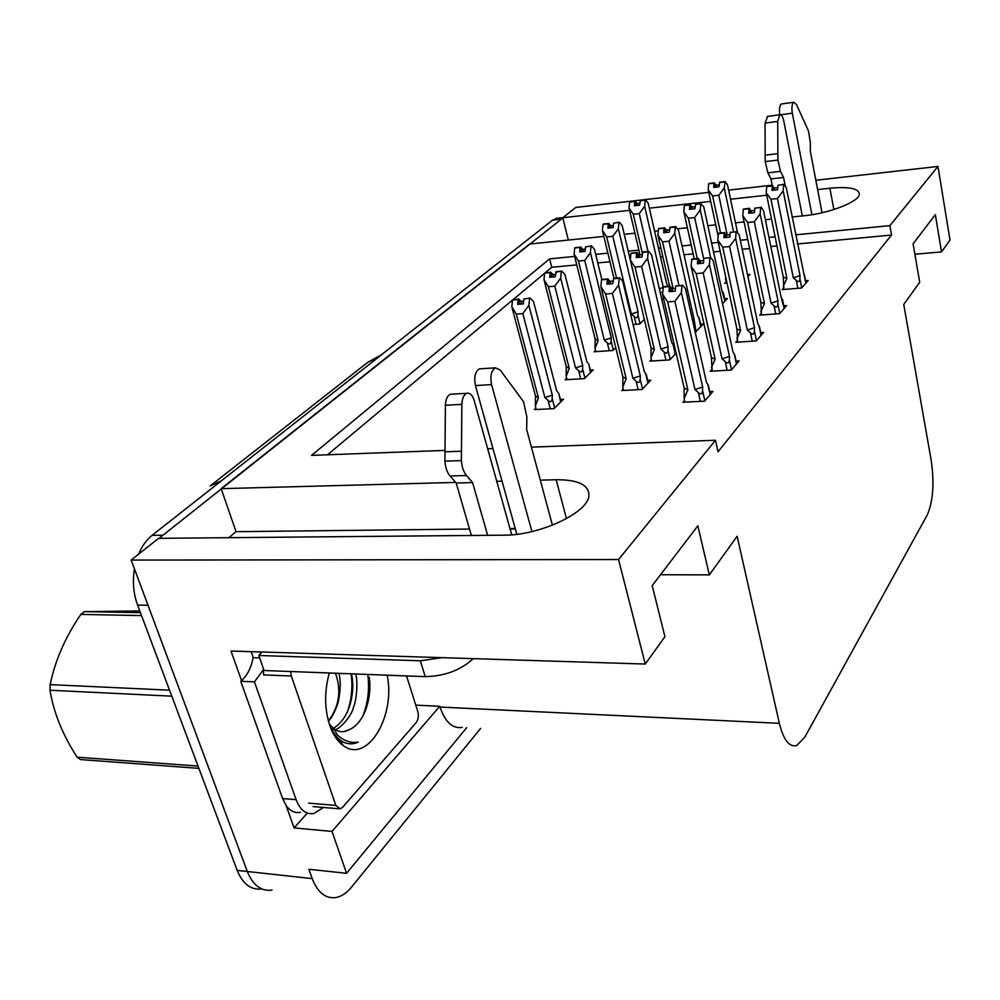 <?xml version="1.0" encoding="UTF-8"?>
<svg xmlns="http://www.w3.org/2000/svg" width="1000" height="1000" viewBox="0 0 1000 1000"><rect width="100%" height="100%" fill="white"/><g stroke="black" fill="none" stroke-linecap="round" stroke-linejoin="round"><path stroke-width="1.5" d="M515.288 528.787L510.188 529.312M480.588 728.4L351.475 887.175C346.775 892.9 341.688 896.338 336.225 897.487C325.737 899.025 317.725 892.738 312.188 878.612L247.312 871.5C252.975 885.337 261.212 891.538 272.013 890.088C261.212 891.538 252.975 885.337 247.312 871.5L131.163 560.075L158.588 538.325L504.075 535.175C538.8 535.55 586.663 513.413 588.8 496.613C589.8 485.275 578.913 479.65 556.15 479.738L540.3 480.15M568.337 240.062L562.788 217.725L575.725 207.45L708.763 192.387M469.525 529.05L236.025 531.675L228.837 537.688M236.025 531.675L221.175 488.675L529.575 244.05L603.862 236.4M307.325 813.062L294.1 827.913L286.112 805.5M241.562 680.612L231 651.025L645.263 664.05L664.925 636.7L652.2 585.625L697.837 525.825L709.35 574.9L737.125 536.25L779.35 723.325C783.538 739.987 789.312 747.4 796.675 745.562L804.788 737.25L927.212 515.05C933.125 501.475 934.45 483.25 931.2 460.363L903.75 304.462L919.7 282.275L913.1 243.812L935.362 214.638L941.525 251.9L950 240.113L937.975 166.438L815.85 180.263M415.775 705.138L439.75 706.287L332.025 831.425L294.1 827.913M439.75 706.287L440 707.062C445.188 722.113 452.587 728.9 462.225 727.4M332.025 831.425L346.562 873.3L466.688 727.65M312.188 878.612L308.863 869.275L346.562 873.3M531.413 447.15L715.462 440.262L618.55 559.525L645.263 664.05M618.55 559.525L131.163 560.075M772.2 185.2L728.612 190.138M792.075 217L804.025 215.763C829.062 213.438 858.6 201.95 859.362 194.412C859.188 188.5 849.362 186.438 829.887 188.225L817.625 189.587M766.7 195.2L730.525 199.2M710.688 201.388L649.35 208.162M629.6 210.338L562.788 217.725M624.225 234.3L634.925 233.2M654.613 231.163L658.288 230.787M666.275 229.963L669.5 229.638M677.5 228.812L687.387 227.787M707.837 225.675L715.738 224.862M735.5 222.825L744.075 221.95M765.362 219.75L771.538 219.112M502.038 481.175L496.763 481.312M455.688 482.413L221.175 488.675M574.663 256.425L549.612 258.875L311.537 455.387L444.913 450.4M487.675 448.787L492.975 448.6M937.975 166.438L889.875 225.637L795.6 234.85M775.125 236.85L768.962 237.45M747.738 239.525L740.312 240.25M718.288 242.4L711.6 243.05M691.2 245.037L682.013 245.938M660.875 248L658.512 248.238M638.888 250.15L628.2 251.188M607.9 253.175L595.7 254.363M914.887 254.262L941.525 251.9M660.525 574.725L709.35 574.9M715.462 440.262L718.062 451.763L891.525 235.037L889.875 225.637M576.763 264.913L551.75 267.288L545.312 272.663M544.6 273.263L513.237 299.488M512.487 300.113L327.512 454.787M551.75 267.288L549.612 258.875M891.525 235.037L797.4 243.975M776.95 245.912L770.8 246.5M749.613 248.512L742.2 249.213M720.2 251.3L713.525 251.938M693.162 253.863L683.975 254.737M662.875 256.737L660.512 256.962M609.963 261.762L597.788 262.913M761.15 313.463L759.675 315.125L779.7 313.637L786.587 305.625L783.825 305.837M737.262 340.575L735.75 342.287L756.275 340.913L763.612 332.375L760.725 332.575M711.787 369.5L710.225 371.262L731.275 370.037L739.112 360.913L736.087 361.1M684.538 400.425L682.938 402.238L704.55 401.175L712.925 391.413L709.75 391.575M783.587 287.987L782.163 289.613L801.7 288.012L808.175 280.475L805.525 280.7M722.513 303.675L727.375 298.5L724.65 298.712M695.212 332.225L703.413 324.038L700.575 324.25M675.725 351.362L674.963 351.413M651.425 359.575L649.925 361.138L669.788 359.9L676.137 353.125M623.263 388.938L621.725 390.55L642.062 389.45L650.75 380.2L647.65 380.375M747.938 276.562L749.925 274.438L747.537 274.65M726.025 281.775L724.625 283.225L727.025 283.025M633.075 324.562L639.637 324.075L644.338 319.425M595.525 350.35L594.062 351.763L612.863 350.513L615.75 347.663M566.663 378.312L565.163 379.762L584.375 378.638L593.3 369.837L590.275 370.012M535.887 408.1L534.35 409.6L554.012 408.625L563.525 399.237L560.363 399.4M661.812 299.438L663.737 299.288M515.225 528.538L509.988 528.6M159.075 538.312L562.85 217.987M261.85 888.962C251.062 890.3 242.85 884.112 237.2 870.4L247.312 871.5L148.025 605.275L137.6 605.112C133.463 593.737 132.413 581.638 134.425 568.825M237.2 870.4L137.6 605.112M138.575 554.188C141.988 546.1 146.5 539.812 152.113 535.337L552.525 220.15L558.312 218.113M637.525 205.4L637.075 203.475L639.763 203.175M642.312 253.125L633.275 214.262L629.05 208.012L629.562 202.125L634.75 201.537L634.388 205.75L639.587 205.162L640.4 200.562L645.625 199.975L639.95 200.95M633.275 214.262L639.25 213.612L648 251.412M629.562 202.125L634.75 201.537M635.825 205.588L634.862 201.438M636.087 205.55L635.087 201.25L629.913 201.838L635.087 201.25M637.075 203.475L635.212 201.15M639.975 254.85L629.05 208.012M663.213 287.05L644.663 206.275L639.25 213.612M659.35 288.788L663.125 287.413M644.663 206.275L645.163 200.362M660.2 292.5L662.725 292.337M645.625 199.975L648.213 203.238L666.7 284.012L667.862 285.725M733.512 231.637L724.275 187.887L725.125 181.562L727.513 184.9L737.562 232.675M726.3 283.087L726.075 278.625M720.537 232.95L712.613 195.95L718.787 195.263L727.237 234.975M712.613 195.95L708.188 189.713L708.637 183.812L713.975 183.188L713.662 187.413L719.025 186.8L719.75 182.188L725.125 181.562M716.525 187.087L716.112 185.175L719.163 184.825M716.112 185.175L714.4 182.812L708.988 183.688M719.338 182.562L724.712 181.95M724.275 187.887L718.787 195.263M725.65 280.038L725.588 276.312M718.112 235.95L708.188 189.713M708.637 183.812L713.975 183.188M714.975 187.262L714.087 183.088M714.4 182.812L715.212 187.237M714.287 182.9L708.95 183.525M783.888 289.475L783.25 277.087L766.213 192.763L766.737 186.537L772.375 185.9L771.975 190.375L777.638 189.75L777.925 185.362L784 184.325L777.925 185.362M773.238 190.238L772.375 185.9M766.625 186.637L772.262 186M772.575 185.7L766.938 186.337L772.675 185.6L773.475 190.212M774.737 190.075L772.675 185.6M783.25 286.3L786.888 278.363L770.95 199.25L766.213 192.763M783.25 277.087L786.888 278.363M801.75 287.95L799.925 278.75C799.663 281.837 798.438 282.413 796.263 280.462L797.837 288.325M799.925 278.75L800 275.663L793.312 277.812L796.263 280.462M800 275.663L783.188 190.875L777.463 198.538L793.312 277.812M770.95 199.25L777.463 198.538M783.188 190.875L783.6 184.725M784 184.325L786.3 187.775L805.825 283.212M804.438 275.188L804.013 274.05M774.338 188.062L777.775 187.675M511.725 534.825L474.137 400.375C472.45 395.075 470.025 392.713 466.887 393.3C463.812 394.65 462.137 398.338 461.863 404.363L461.375 460.6L444.9 461.15L445.412 405.225L461.863 404.363M300.512 812.337C295.1 813.35 290.387 811.188 286.363 805.863L282.613 798.55L240.75 681.287L241.663 680.525C247.45 675.175 251.262 667.562 253.125 657.688L259.675 657.9M323.45 807.463L313.9 813.512C306.112 814.7 300.175 810.088 296.1 799.663L254.438 681.862L240.75 681.287M353.212 743.675L354.113 742.387L353.212 743.675M263.012 670.312L254.438 681.862M251.312 651.663L253.125 657.688M262 652L258.825 655.5L264.088 670.512L425.25 676.637C444.738 676.175 460.75 670.175 473.275 658.65M258.825 655.5L420.325 660.788L441.925 657.663M552.425 525.188L526.663 429.513L526.888 417.013L523.488 401.625L500.188 370.025L495.487 367.837C491.25 370.475 489.95 376.075 491.575 384.637L531.925 531.587M516.825 534.3L475.438 385.575L491.575 384.637M480.925 368.762L479.387 368.862C475.112 371.488 473.8 377.062 475.438 385.575M472.587 482.575L456.2 483L450.05 475.988L466.488 475.513L472.587 482.575L487.638 535.325M471.375 535.475L456.2 483M452.212 394.125L450.487 394.225C447.388 395.562 445.688 399.225 445.412 405.225M450.05 475.988C447.125 472.463 445.4 467.525 444.9 461.15M466.488 475.513C463.587 471.975 461.887 467 461.375 460.6M461.375 451.225L444.888 451.825M611.237 227.775L610.737 225.725L613.387 225.438M616.562 278.062L606.712 236.938L602.425 230.438L602.975 224.35L608.275 223.787L607.888 228.137L613.2 227.575L613.587 223.212L619.4 222.237L613.587 223.212M631.337 314L634.25 316.625C636.413 318.538 637.638 317.962 637.938 314.913L638.05 311.85L618.387 228.762L612.825 236.3L631.337 314L638.05 311.85M606.712 236.938L612.825 236.3M602.975 224.35L608.275 223.787M609.425 227.975L608.4 223.675M609.7 227.938L608.638 223.475L603.337 224.05L608.638 223.475M610.737 225.725L608.763 223.375M613.938 278.3L602.425 230.438M618.387 228.762L618.925 222.65M619.4 222.237L622.163 225.538L641.737 308.412M583.3 251.588L582.75 249.363L585.363 249.112M595.85 351.65L595.05 348.438L598.138 340.55L578.462 261.038L574.125 254.288L574.712 247.975L580.125 247.438L579.712 251.938L585.15 251.4L585.562 246.887L591.538 245.9L585.562 246.887M604.312 340.112L607.312 342.825C609.538 344.8 610.812 344.2 611.125 341.05L611.25 337.875L590.438 252.675L584.725 260.438L604.312 340.112L611.25 337.875M578.462 261.038L584.725 260.438M574.712 247.975L580.125 247.438M581.362 251.775L580.262 247.325M581.663 251.75L580.513 247.113L575.1 247.65L580.513 247.113M582.75 249.363L580.65 247M595.05 348.438L595.138 339.025L574.25 254.762M595.138 339.025L598.138 340.55M590.438 252.675L591.013 246.35M591.538 245.9L594.45 249.237L601.862 279.7M553.55 276.938L552.95 274.55L555.5 274.312M567 379.65L566.15 376.337L569.237 368.3L548.387 286.712L543.987 279.675L544.612 273.15L550.15 272.625L549.7 277.288L555.262 276.775L556.263 271.637L561.838 271.125L555.712 272.113M575.562 367.9L578.65 370.7C580.95 372.738 582.263 372.125 582.6 368.862L582.737 365.588L560.662 278.15L554.775 286.15L575.562 367.9L582.737 365.588M548.387 286.712L554.775 286.15M544.612 273.15L550.15 272.625M551.475 277.125L550.3 272.512M551.788 277.1L550.562 272.275L545.037 272.8L550.562 272.275M552.95 274.55L550.712 272.162M566.15 376.337L566.263 366.613L544.25 280.725M566.263 366.613L569.237 368.3M560.662 278.15L561.287 271.588M588.9 364.538L590.538 372.562M561.838 271.125L564.95 274.488L586.838 361.6L588.225 363.363M521.812 304L521.138 301.425L523.625 301.212M536.263 409.5L535.35 406.087L538.438 397.887L516.275 314.125L511.812 306.775L512.5 300L518.162 299.513L517.675 304.35L523.362 303.875L523.85 299.025L530.138 298.038L523.85 299.025M544.9 397.537L548.088 400.438C550.462 402.525 551.825 401.887 552.175 398.512L552.325 395.125L528.888 305.35L522.812 313.6L544.9 397.537L552.325 395.125M516.275 314.125L522.812 313.6M512.5 300L518.162 299.513M519.575 304.188L518.312 299.387M519.925 304.163L518.6 299.137L512.938 299.625L518.6 299.137M521.138 301.425L518.75 299.012M535.35 406.087L535.475 396.025L512.263 308.475M535.475 396.025L538.438 397.887M528.888 305.35L529.55 298.538M558.913 393.812L560.638 402.075M530.138 298.038L533.462 301.425L556.7 390.863L558.188 392.65M710.638 257.512L700.288 209.938L700.763 203.8L703.737 206.762L721.85 290.387L724.925 301.1M697.225 258.488L688.337 218.2L694.65 217.537L703.763 259.137M688.337 218.2L683.825 211.713L684.312 205.613L689.775 205L689.438 209.375L694.925 208.775L695.713 204L701.213 203.388M692.5 209.037L692.05 207L695.088 206.675M692.05 207L690.225 204.6L684.688 205.475M723.487 293.312L722.987 292.162M695.263 204.4L700.763 203.8M700.288 209.938L694.65 217.537M694.237 258.762L683.825 211.713M684.312 205.613L689.775 205M690.837 209.213L689.9 204.9M690.225 204.6L691.1 209.188M690.113 204.7L684.65 205.312M696.062 331.875L694.1 319.488L674.788 233.4L675.288 227.037L675.763 226.612L678.45 230.025L697.613 315.8L698.825 317.587L700.863 326.75M673.138 288.538L662.513 241.863L668.975 241.225L678.938 285.3M662.513 241.863L657.938 235.113L658.45 228.787L664.05 228.212L663.675 232.725L669.3 232.15L670.138 227.2L675.763 226.612M666.95 232.387L666.462 230.2L669.475 229.887M666.462 230.2L664.525 227.775L658.85 228.65M699.35 318.775L698.825 317.587M694 322.663L693.538 324.8M694.1 319.488L692.513 320.188M669.663 227.625L675.288 227.037M674.788 233.4L668.975 241.225M669.575 286.1L657.938 235.113M658.45 228.787L664.05 228.212M665.188 232.575L664.175 228.1M664.525 227.775L665.45 232.537M664.4 227.887L658.812 228.463M670.15 359.513L667.962 350.062L668.075 346.775L647.6 258.4L648.15 251.812L648.65 251.35L651.513 254.8L671.825 342.85L673.1 344.65L675.263 354.05M651.775 361.025L650.987 357.688L654.375 349.538L635 267.075L641.612 266.462L660.913 349.1L664.025 351.912L665.95 360.138M635 267.075L630.337 260.038L630.9 253.487L636.625 252.925L636.237 257.613L641.988 257.062L642.887 251.912L648.65 251.35M639.75 257.275L639.2 254.925L642.188 254.638M639.2 254.925L637.137 252.475L631.325 253.337M673.675 345.85L673.1 344.65M667.962 350.062C667.65 353.35 666.338 353.963 664.025 351.912M668.075 346.775L660.913 349.1M642.375 252.375L648.15 251.812M647.6 258.4L641.612 266.462M650.987 357.688L651.05 347.912L654.375 349.538M651.05 347.912L630.337 260.038M630.9 253.487L636.625 252.925M637.85 257.45L636.763 252.812M637.137 252.475L638.138 257.425M637.013 252.587L631.287 253.15M642.513 388.975L640.188 379.288L640.312 375.875L618.562 285.1L619.15 278.275L619.688 277.775L622.737 281.262L644.312 371.688L645.675 373.512L647.975 383.15M623.638 390.45L622.8 387.013L626.2 378.688L605.612 294L612.4 293.425L632.9 378.3L636.112 381.213L638.15 389.663M605.612 294L600.875 286.65L601.487 279.85L607.35 279.325L606.925 284.188L612.812 283.663L613.787 278.312L619.688 277.775M610.712 283.85L610.1 281.312L613.05 281.05M610.1 281.312L607.9 278.837L601.95 279.7M645.913 374.5L645.675 373.512M640.188 379.288C639.862 382.675 638.5 383.325 636.112 381.213M640.312 375.875L632.9 378.3M613.25 278.8L619.15 278.275M618.562 285.1L612.4 293.425M622.8 387.013L622.875 376.887L626.2 378.688M622.875 376.887L600.875 286.65M601.487 279.85L607.35 279.325M608.663 284.025L607.5 279.2M607.9 278.837L608.975 284M607.762 278.962L601.9 279.488M761.475 314.988L760.812 302.213L742.775 215.7L743.337 209.25L749.125 208.637L748.688 213.275L754.488 212.662L754.8 208.125L760.625 207.5L754.8 208.125M750.05 213.125L749.125 208.637M743.238 209.363L749.013 208.738M749.325 208.425L743.55 209.05L749.438 208.312L750.3 213.1M751.65 212.963L749.438 208.312M760.788 311.725L764.463 303.625L747.613 222.45L742.775 215.7M760.812 302.213L764.463 303.625M779.812 313.5L777.887 304.062C777.6 307.262 776.338 307.85 774.1 305.85L775.763 313.925M777.887 304.062L777.962 300.875L771.05 303.113L774.1 305.85M777.962 300.875L760.188 213.875L754.287 221.762L771.05 303.113M747.613 222.45L754.287 221.762M760.188 213.875L760.625 207.5M761.05 207.075L763.487 210.562L781.137 297.25L784.15 308.463M782.688 300.238L782.237 299.075M751.2 210.8L754.65 210.438M737.613 342.163L736.912 328.975L717.8 240.15L718.413 233.463L724.338 232.862L723.875 237.675L729.812 237.087L730.163 232.387L736.125 231.788L730.163 232.387M725.325 237.537L724.338 232.862M718.3 233.575L724.212 232.975M724.562 232.65L718.637 233.238L724.675 232.525L725.6 237.5M727.05 237.362L724.675 232.525M736.888 338.8L740.6 330.525L722.738 247.175L717.8 240.15M736.912 328.975L740.6 330.525M756.45 340.712L754.412 331.025C754.112 334.325 752.8 334.95 750.487 332.887L752.25 341.188M754.412 331.025L754.5 327.725L747.337 330.05L750.487 332.887M754.5 327.725L735.65 238.4L729.575 246.525L747.337 330.05M722.738 247.175L729.575 246.525M735.65 238.4L736.125 231.788M736.575 231.337L739.175 234.862L757.875 323.862L759.038 325.7L761.062 335.337M759.525 326.887L759.038 325.7M726.55 235.037L729.987 234.7M712.15 371.15L711.425 357.512L691.125 266.262L691.787 259.312L697.862 258.75L697.362 263.75L703.462 263.188L703.825 258.3L709.95 257.725L703.825 258.3M698.925 263.6L697.862 258.75M691.663 259.438L697.738 258.875M698.1 258.512L692.025 259.075L698.225 258.387L699.212 263.575M700.775 263.425L700.225 260.925L698.225 258.387M711.375 367.688L715.125 359.237L696.15 273.6L691.125 266.262M711.425 357.512L715.125 359.237M731.525 369.75L729.35 359.8C729.038 363.212 727.688 363.862 725.288 361.725L727.163 370.275M729.35 359.8L729.463 356.375L722.05 358.8L725.288 361.725M729.463 356.375L709.438 264.587L703.162 272.975L722.05 358.8M696.15 273.6L703.162 272.975M709.438 264.587L709.95 257.725M710.438 257.25L713.213 260.812L733.062 352.25L734.312 354.113L736.45 364.012M734.837 355.325L734.312 354.113M700.225 260.925L703.65 260.613M684.938 402.137L684.112 398.562L684.163 388.013L662.575 294.212L663.288 286.988L669.513 286.45L668.975 291.65L675.238 291.125L675.638 286.05L681.925 285.512L675.638 286.05M670.675 291.512L669.513 286.45M663.15 287.125L669.375 286.588M669.775 286.2L663.538 286.737L669.9 286.075L670.975 291.488M672.663 291.35L672.05 288.637L669.9 286.075M684.112 398.562L687.887 389.925L667.688 301.9L662.575 294.212M684.163 388.013L687.887 389.925M704.875 400.788L702.562 390.575C702.237 394.113 700.825 394.787 698.35 392.587L700.35 401.375M702.562 390.575L702.675 387.025L694.987 389.55L698.35 392.587M702.675 387.025L681.363 292.65L674.887 301.312L694.987 389.55M667.688 301.9L674.887 301.312M681.363 292.65L681.925 285.512M682.438 285L685.413 288.6L706.538 382.6L707.862 384.487L710.15 394.65M708.438 385.7L707.862 384.487M672.05 288.637L675.45 288.337M387.15 675.188C396.025 716.188 366.95 764.712 342.887 745.225C337.225 740.962 332.8 734.225 329.613 725.013C324.412 708.413 324.325 691.062 329.338 672.987M330.938 728.562L336.7 737.038L340.087 740.075C344.688 743.413 349.513 744.525 354.562 743.425L358.312 742.163C350.863 743.25 343.875 740.875 337.35 735.025L333.975 728.838L337.85 730.962L341.925 731.787L345.238 731.475L350.8 728.988C358.15 724.775 363.55 717.087 366.987 705.9C369.8 696.312 370.562 686.775 369.275 677.312M329.212 723.787L333.975 728.838M333.35 728.337C341.6 723.213 347.325 714.775 350.513 703C353.225 692.45 353.512 682.725 351.388 673.825M335.225 729.688C340.775 728.512 352.1 715 353.375 707.438C357.325 698.688 357.688 678.112 355.588 674.013M328.462 721.275C333.038 716.8 337.95 704.388 338.488 700.713C340.688 689.438 340.825 680.325 338.9 673.363M331.875 728.713L334.775 730.3M341.112 731.725L344.55 731.425L350.8 728.988M406.55 675.925L417.837 711.675C418.875 715.95 418.3 719.613 416.112 722.675L342.6 807.312L340.213 808.875L335.825 805.413L291.312 676L290.675 671.525M291.312 676L263.65 674.912L263.263 668.162M339.663 742.412L341.15 742.025M347.688 711.075C351.737 698.637 352.875 686.213 351.087 673.812M362.95 715.837C368.062 702.412 369.675 688.625 367.775 674.45M336.388 738.538L340.838 741.45M349.487 743.787L358.312 742.163M141.525 615.588L80.85 614.412L84.312 611.638L140.425 612.663M139.787 610.95L84.312 611.638M335.5 673.225C341.163 689.338 339.538 704.175 330.662 717.738L328.225 720.375M171.775 696.162L50 690.238L50.15 684.625L169.525 690.175M198.888 768.363L80.475 759.562L77.125 757.188L198.025 766.075M50 690.238C53.625 712.537 62.663 734.85 77.125 757.188M80.85 614.412C65.362 637.025 55.125 660.425 50.15 684.625M802.3 215.938L783.763 120.913C782.8 116.638 781.5 114.575 779.862 114.75L777.738 121.412L777.9 160.087L765.212 161.612L765.15 155.175L765.075 123.088L777.738 121.412M822.038 212.75L810.312 151.213L810.337 142.487L808.5 131.025L796.525 104.588L793.9 102.263C791.988 103.675 791.462 107.312 792.312 113.2L811.9 214.725M781.838 103.912L781.462 103.975C779.538 105.35 778.988 108.938 779.825 114.75M783.562 177.463L770.938 178.912L767.85 172.85L780.512 171.375L783.562 177.463L785.312 186.287M772.288 185.65L770.938 178.912M767.638 116.388L765.075 123.088M767.85 172.85L765.212 161.612M780.512 171.375L777.9 160.087M777.825 153.625L765.15 155.175M566.475 518.625L556.15 479.738M779.35 723.325L440 707.062M833.888 209.537L829.887 188.225M210.812 485.438L367.938 362.212L378.65 357.025M221.45 480.763L210.15 485.962M152.113 535.337L162.475 535.237M552.525 220.15L560.875 219.237M296.1 799.663L282.613 798.55M420.325 660.788L425.25 676.637M634.25 316.625L636.087 324.338M640.013 323.7L637.938 314.913M607.312 342.825L609.263 350.75M613.325 350.05L611.125 341.05M578.65 370.7L580.712 378.85M584.925 378.088L582.6 368.862M548.088 400.438L550.288 408.812M554.65 407.987L552.175 398.512M364 713L363.663 714.45M335.825 805.413L308.625 803.138M780.612 114.763L792.312 113.2M367.938 362.212L381.55 354.738M556 218.375L562.925 217.613M804.35 274.762L805.975 283.025M450.487 394.225L466.887 393.3M479.387 368.862L495.487 367.837M588.825 364.263L590.837 372.262M558.85 393.562L560.975 401.75M723.4 292.938L725.125 300.887M699.275 318.4L701.087 326.525M673.6 345.487L675.512 353.787M646.225 374.363L648.25 382.863M782.6 299.8L784.312 308.263M759.438 326.463L761.25 335.125M734.737 354.9L736.663 363.762M708.35 385.3L710.375 394.375M340.087 740.075L342.887 745.225M345.238 731.475L344.55 731.425M338.488 808.737L313.05 806.587M767.225 116.45L779.862 114.75M781.462 103.975L793.9 102.263"/></g></svg>
